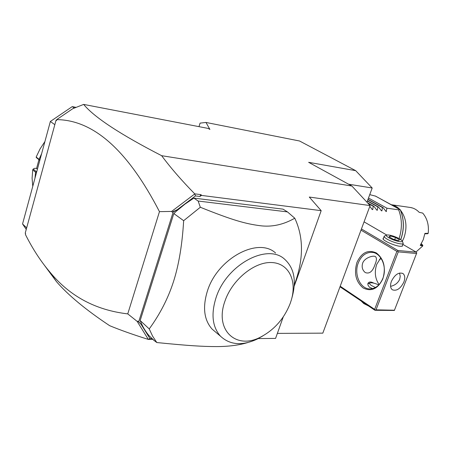 <?xml version="1.0" encoding="UTF-8"?>
<svg xmlns="http://www.w3.org/2000/svg" width="451" height="451" viewBox="0 0 451 451"><rect width="100%" height="100%" fill="white"/><g stroke="black" fill="none" stroke-linecap="round" stroke-linejoin="round"><path stroke-width="0.68" d="M161.65 155.691L351.881 186.015L370.096 205.583L309.29 197.048L321.174 210.668L201.574 195.424L199.799 196.467L195.486 195.92L194.736 193.845C181.663 180.53 170.636 167.811 161.65 155.691C120.191 134.342 94.191 117.249 83.66 104.412L208.142 128.417L209.907 129.437L205.977 122.446L299.537 140.994L355.704 170.664L372.193 187.999L366.951 202.2M152.827 339.372L148.34 339.417C133.265 334.693 120.372 330.115 109.661 325.69C86.062 309.989 68.366 295.349 56.578 281.774L44.452 265.335M351.881 186.015L308.647 162.321L355.704 170.664M83.66 104.412L72.746 108.702L56.95 119.436L56.55 120.535L56.054 120.186L56.736 119.853M54.825 124.685L50.365 121.46L72.222 106.633L74.353 108.06M72.222 106.633L76.112 107.366M26.671 227.862L22.55 223.967L50.365 121.46M26.248 229.412L22.55 223.967M39.062 159.35L39.733 160.319L36.283 157.546L36.181 157.038L39.062 159.35L41.627 153.661M36.181 157.038L39.992 149.033L44.92 141.541M39.694 160.246L40.167 159.04M34.986 178.139L35.567 172.248L32.714 169.875L33.177 169.046L34.953 168.251L36.565 168.465L37.422 169.17M32.771 186.297L32.094 178.213L32.714 169.875M36.334 173.173L36.52 171.944L35.567 172.248M36.599 171.882L33.177 169.046M38.944 159.682L36.565 168.465M25.656 233.669L25.205 233.223L56.054 120.186M148.34 339.417L137.132 321.36L127.757 313.885L159.462 211.649C127.988 150.707 93.769 120.034 56.798 119.628M159.462 211.649L171.611 211.423L194.685 193.998M199.799 196.467L200.983 194.646L194.736 193.845M201.574 195.424L200.983 194.646M370.096 205.583L322.82 333.142L277.371 333.379M283.251 316.906L275.578 338.402L258.231 338.577M127.757 313.885C95.725 310.153 69.832 296.296 50.089 272.308C40.906 261.574 32.686 248.969 25.425 234.509L25.662 233.657L25.205 233.223M195.486 195.92L177.311 209.664L173.15 212.111L138.699 321.772L141.152 324.41L149.957 338.577L148.356 339.349M149.957 338.577L152.105 338.56M321.174 210.668L294.176 286.295M140.171 320.543C142.42 326.304 145.402 331.378 149.112 335.758L153.605 340.099L156.807 342.54L152.59 336.13L149.236 328.914L140.171 320.543L173.821 213.548L176.538 211.034L185.011 204.089L193.862 198.096L283.048 209.151L287.462 211.902L198.158 201.039L193.862 198.096M177.311 209.664L172.13 212.094L171.611 211.423M172.13 212.094L173.15 212.111M137.132 321.36L137.899 321.168L138.699 321.772M141.152 324.41L137.899 321.168M149.236 328.914C159.97 314.184 168.054 298.444 173.477 281.695C178.85 264.946 182.238 244.611 183.653 220.691L173.821 213.548M294.272 284.931L295.371 281.982C303.686 258.079 303.495 236.826 294.779 218.211C283.301 224.773 271.654 227.265 259.849 225.675C245.648 223.786 233.009 220.404 200.317 207.257L183.653 220.691M200.317 207.257L198.158 201.039M294.779 218.211L287.462 211.902M156.807 342.54C189.369 345.821 202.381 346.52 216.243 346.588C228.229 346.588 238.692 345.257 247.627 342.597M215.984 332.393L212.128 329.134C204.072 320.058 202.465 307.469 207.302 291.38C217.213 258.457 258.169 236.69 275.595 253.034M291.752 298.466L292.259 296.611C296.572 280.24 294.007 267.759 284.564 259.162C267.409 243.061 226.909 264.348 216.232 297.136C210.848 313.828 212.269 326.857 220.505 336.215C230.016 345.049 242.266 346.002 257.256 339.067L263.068 335.781M290.326 303.106L291.402 299.757C297.147 280.15 288.375 262.724 271.045 262.521C253.817 262.031 231.876 280.178 224.869 301.369C214.349 330.493 236.499 350.094 260.684 337.032C274.512 329.704 284.395 318.395 290.326 303.106M348.572 184.2L372.193 187.999M339.998 286.791L374.973 310.288L394.349 310.457L416.775 252.881L416.279 252.177L402.861 244.391M374.973 310.288L374.646 309.352L340.201 286.238M374.646 309.352L396.88 251.382L360.997 230.134M356.933 262.471C361.595 252.504 368.067 249.33 376.348 252.938C383.897 258.925 386.062 267.556 382.848 278.836C377.882 288.933 371.308 291.972 363.128 287.952C355.89 281.841 353.826 273.345 356.933 262.471M396.88 251.382L397.754 251.151L397.912 250.491L361.437 228.95M386.699 234.994C389.867 234.774 394.208 236.065 399.716 238.878L402.196 240.873C403.668 243.083 393.864 240.8 388.773 237.716C386.456 236.324 385.763 235.416 386.699 234.994L364.064 221.858M416.279 252.177L397.912 250.491M402.636 244.978L402.331 246.218L400.234 246.308C395.031 245.93 383.869 241.105 382.972 238.872L383.598 237.795M416.634 253.53L398.272 251.867L376.016 309.831L394.546 310.226M376.016 309.831L375.153 310.051M391.4 281.339C394.794 274.625 398.639 272.015 402.935 273.509C404.97 275.2 405.286 278.036 403.882 282.027C400.477 288.741 396.615 291.323 392.308 289.767C390.34 288.093 390.036 285.28 391.4 281.339M398.272 251.867L397.754 251.151M390.589 286.34C394.805 285.427 397.833 283.115 399.665 279.411L400.234 276.254L399.541 273.041M382.82 278.43C380.03 285.026 375.846 288.516 370.282 288.899C360.422 289.48 353.607 274.388 358.269 262.939C361.121 256.044 365.496 252.504 371.398 252.318C380.875 252.126 387.556 267.043 382.82 278.43M375.136 264.185C372.78 271.429 369.487 274.214 365.259 272.545C362.412 270.177 361.533 267.082 362.632 263.26C364.431 257.583 374.026 254.928 375.61 256.782C376.839 258.102 376.675 260.565 375.136 264.185M380.785 257.854L376.754 264.303C374.257 271.818 375.04 278.583 379.099 284.587M367.931 283.476L367.937 285.083L369.521 287.321L372.695 288.572M367.954 283.414C368.895 281.633 370.885 281.559 373.93 283.183M378.767 284.936C374.973 283.234 372.092 282.551 370.136 282.89C369.087 283.335 369.555 284.226 371.539 285.573L375.418 287.501M369.938 282.969L367.824 283.904M402.23 240.941L403.228 243.444C402.895 245.147 392.46 242.356 387.121 239.12C384.968 237.84 383.993 236.871 384.19 236.223L386.546 235.061M383.153 239.148L384.179 236.256M390.267 235.98L395.527 237.485L399.552 239.814L398.323 240.648L393.018 239.131L388.987 236.786L390.267 235.98L389.788 237.249M395.527 237.485L394.715 239.616M368.54 305.964L363.777 303.568L361.595 301.437M198.97 126.652L200.081 123.123L205.977 122.446M381.394 258.784L379.454 259.393M400.747 239.52C404.355 229.012 404.135 219.006 400.105 209.501L398.65 209.833C402.123 218.994 402.281 228.567 399.118 238.545M375.52 196.129L369.741 194.64M375.424 196.05L400.223 209.766M415.985 252.008L422.756 245.947L422.756 245.254L421.302 243.72M391.412 204.737L410.083 207.443C413.522 207.928 416.566 209.563 419.21 212.336L422.711 213.081C427.238 218.425 429.07 225.167 428.208 233.302L424.904 233.387L423.224 239.763L420.231 245.378L422.756 245.947M402.354 241.195L403.983 237.688C407.49 227.05 406.306 217.856 400.42 210.104M391.338 204.726C394.433 205.278 397.19 206.784 399.625 209.236M412.671 208.041L410.331 207.471M422.756 245.254L420.636 244.78M424.842 233.798L427.745 233.731L428.208 233.302M368.49 198.023L386.93 208.193L398.65 209.833M386.93 208.193L386.169 211.615L383.096 207.652L368.016 199.314M381.185 210.454L381.918 210.865L382.42 207.561L383.096 207.652M381.918 210.865L381.433 210.797L378.547 207.015L367.447 200.853M376.602 209.828L377.346 210.239L377.865 206.919L378.547 207.015M377.346 210.239L376.856 210.177L373.952 206.372L367.469 202.764M371.968 209.191L372.718 209.614L373.259 206.276L373.952 206.372M372.718 209.614L372.227 209.546L369.809 206.355M382.42 207.561L367.931 199.539M377.865 206.919L367.362 201.084M373.259 206.276L368.027 203.356M375.26 195.982L400.014 209.478M385.723 211.079L386.445 211.48M50.089 272.308L56.578 281.774M154.546 340.838L149.112 335.758M220.505 336.215L212.128 329.134M260.684 337.032L257.256 339.067M402.935 273.509L402.642 273.329M371.398 252.318L372.503 252.413M403.228 243.444L402.202 246.105M361.679 301.606L361.488 301.229M400.2 209.608C404.22 219.118 404.423 229.102 400.809 239.56"/></g></svg>
